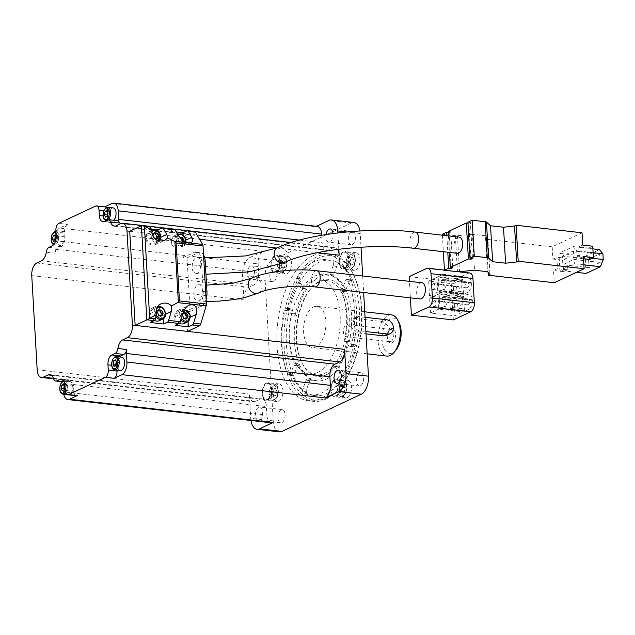 <?xml version="1.0" encoding="UTF-8"?>
<svg xmlns="http://www.w3.org/2000/svg" width="635" height="635" viewBox="0 0 635 635"><rect width="100%" height="100%" fill="white"/><g stroke="black" fill="none" stroke-linecap="round" stroke-linejoin="round"><path stroke-width="0.48" stroke-dasharray="3.17 2.38" d="M582.025 232.807L552.188 246.809L552.894 259.072L556.863 257.215L557.522 268.629L553.553 270.486L554.26 282.758M583.398 256.484L579.43 258.35L578.771 246.936L582.739 245.07M577.04 256.54L574.191 263.731L559.911 270.439L558.919 253.317L573.207 246.61L576.707 250.833L577.04 256.54L592.042 258.255M457.383 253.309A8.144 4.318 96.5 0 1 453.93 246.007A8.144 4.318 96.5 0 1 457.859 237.371A8.144 4.318 96.5 0 1 459.24 237.117M461.423 279.956L462.28 294.862L453.993 298.752L453.128 283.845L461.423 279.956L436.959 277.154L437.817 292.06L462.28 294.862M462.407 297.005L463.264 311.912L454.97 315.801L454.112 300.895L462.407 297.005L437.944 294.203L438.801 309.11L463.264 311.912M453.334 319.945L451.112 281.424L468.574 273.225A7.406 3.921 96.5 0 1 469.829 273.002M468.781 309.324L464.455 311.356L463.598 296.442L467.924 294.418A7.406 3.921 96.5 0 1 469.178 294.188A7.406 3.921 96.5 0 1 472.305 299.688L472.337 300.331A7.406 3.921 96.5 0 1 468.781 309.324L444.317 306.522L439.992 308.554L439.134 293.648L443.46 291.616A7.406 3.921 96.5 0 1 444.714 291.394A7.406 3.921 96.5 0 1 447.842 296.886L447.873 297.529A7.406 3.921 96.5 0 1 444.317 306.522M467.797 292.275L463.471 294.307L462.613 279.392L466.939 277.368A7.406 3.921 96.5 0 1 468.193 277.138A7.406 3.921 96.5 0 1 471.321 282.638L471.353 283.281A7.406 3.921 96.5 0 1 467.797 292.275L443.333 289.473L439.007 291.505L438.15 276.598L442.476 274.566A7.406 3.921 96.5 0 1 443.73 274.344A7.406 3.921 96.5 0 1 446.857 279.837L446.889 280.479A7.406 3.921 96.5 0 1 443.333 289.473M420.076 298.95A8.144 4.318 96.5 0 1 416.623 291.648A8.144 4.318 96.5 0 1 420.553 283.012A8.144 4.318 96.5 0 1 421.926 282.758M191.341 242.364L184.356 245.594C182.539 246.705 180.102 246.428 177.038 244.753A6.667 5.374 -115.1 0 1 174.792 239.649A6.667 5.374 -115.1 0 1 177.578 234.259A6.667 5.374 -115.1 0 1 184.888 237.284A6.667 5.374 -115.1 0 1 184.34 245.586L180.872 247.221A7.85 6.326 64.9 0 0 183.467 241.252L183.11 235.045M174.212 229.227A2.961 1.572 -83.5 0 0 173.712 229.314L169.743 231.18L170.236 239.736A7.85 6.326 64.9 0 0 173.561 246.38L177.038 244.753M206.105 299.315A11.851 6.279 96.5 0 1 201.271 306.348L190.159 311.563L187.063 257.921L183.317 257.492L182.15 237.228L194.056 231.648A2.961 1.572 96.5 0 1 194.556 231.553M190.159 311.563L186.412 311.134L187.579 331.391M359.942 230.949A14.811 7.85 96.5 0 1 360.235 233.513L361.021 247.213M362.68 275.987L363.633 292.497M338.82 249.222L337.883 232.926M183.317 257.492L194.429 252.278A11.851 6.279 96.5 0 1 196.437 251.912A11.851 6.279 96.5 0 1 201.438 260.707L203.216 291.528A11.851 6.279 96.5 0 1 197.525 305.919L186.412 311.134M169.743 231.18L176.268 231.926M129.73 231.235L199.541 239.22M151.305 229.068L144.78 228.322L148.749 226.465A2.961 1.572 -83.5 0 1 149.249 226.37M313.579 306.991A20.741 10.993 96.5 0 1 317.087 306.356A20.741 10.993 96.5 0 1 325.882 324.953A20.741 10.993 96.5 0 1 315.881 346.932A20.741 10.993 96.5 0 1 312.372 347.567A20.741 10.993 96.5 0 1 303.578 328.97A20.741 10.993 96.5 0 1 313.579 306.991M391.477 314.865A20.741 10.993 -83.5 0 0 378.198 334.224A20.741 10.993 -83.5 0 0 386.763 356.076M386.572 335.375L389.938 327.501L382.857 321.612L355.402 318.468L352.822 318.826L350.528 326.199L356.227 332.74L366.014 333.859M105.291 206.931A5.929 3.143 96.5 0 0 104.291 207.105L104.799 206.867M316.397 226.314L315.516 226.727A10.366 5.493 96.5 0 1 317.27 226.417M279.479 431.863A14.811 7.85 96.5 0 1 273.225 420.87L264.993 278.201A14.811 7.85 96.5 0 1 272.113 260.215L351.472 222.972A14.811 7.85 96.5 0 1 353.981 222.52M263.136 251.309L249.642 257.643A14.811 7.85 96.5 0 0 242.53 275.63L243.927 299.887A10.366 5.493 96.5 0 1 248.912 287.29L253.675 285.059A10.366 5.493 96.5 0 0 258.651 272.463L258.159 263.906A10.366 5.493 96.5 0 1 263.136 251.309L59.69 228.036L67.477 224.385L58.737 223.385M333.073 266.025L329.755 274.415A2.961 1.572 -83.5 0 1 328.811 275.709A53.332 28.258 -83.5 0 0 324.041 274.352A53.332 28.258 -83.5 0 0 301.919 288.33A2.961 1.572 -83.5 0 1 301.538 288.369A2.961 1.572 -83.5 0 1 300.871 287.972L296.791 283.051A2.961 1.572 -83.5 0 1 296.878 278.384A68.143 36.108 -83.5 0 1 325.723 259.628A68.143 36.108 -83.5 0 1 332.47 261.683A2.961 1.572 -83.5 0 1 333.073 266.025L336.82 266.454L333.502 274.844A2.961 1.572 96.5 0 1 332.557 276.138L328.811 275.709M335.082 366.697L339.161 371.61A2.961 1.572 -83.5 0 1 339.074 376.285A68.143 36.108 -83.5 0 1 321.762 392.954A68.143 36.108 -83.5 0 1 310.229 395.034A68.143 36.108 -83.5 0 1 303.482 392.986A2.961 1.572 -83.5 0 1 302.879 388.636L306.189 380.254A2.961 1.572 -83.5 0 1 307.142 378.96A53.332 28.258 -83.5 0 0 311.912 380.317A53.332 28.258 -83.5 0 0 320.937 378.69A53.332 28.258 -83.5 0 0 334.034 366.331A2.961 1.572 -83.5 0 1 334.415 366.292A2.961 1.572 -83.5 0 1 335.082 366.697L338.828 367.125L342.908 372.039A2.961 1.572 96.5 0 1 342.821 376.714L339.074 376.285M286.726 308.499L290.814 313.412A2.961 1.572 -83.5 0 1 291.378 314.984A53.332 28.258 -83.5 0 0 294.164 363.331A2.961 1.572 -83.5 0 1 293.807 365.339L290.489 373.729A2.961 1.572 -83.5 0 1 288.917 375.182A2.961 1.572 -83.5 0 1 287.941 374.277A68.143 36.108 -83.5 0 1 284.258 310.301A2.961 1.572 -83.5 0 1 286.06 308.094A2.961 1.572 -83.5 0 1 286.726 308.499L290.473 308.927L294.553 313.841A2.961 1.572 96.5 0 1 295.116 315.412L291.378 314.984M51.467 375.301L260.255 399.185L255.492 401.423A10.366 5.493 96.5 0 1 253.738 401.741A10.366 5.493 96.5 0 1 249.357 394.041L250.754 418.298A14.811 7.85 96.5 0 0 250.984 420.505M352.306 244.562A6.667 3.532 -83.5 0 0 355.521 237.498A6.667 3.532 -83.5 0 0 352.695 231.513A6.667 3.532 -83.5 0 0 348.432 237.736A6.667 3.532 -83.5 0 0 351.179 244.761A6.667 3.532 -83.5 0 0 352.306 244.562M281.884 422.656A6.667 3.532 -83.5 0 0 285.099 415.592A6.667 3.532 -83.5 0 0 282.273 409.615A6.667 3.532 -83.5 0 0 278.011 415.838A6.667 3.532 -83.5 0 0 280.757 422.862A6.667 3.532 -83.5 0 0 281.884 422.656M273.741 281.424A6.667 3.532 -83.5 0 0 276.955 274.36A6.667 3.532 -83.5 0 0 274.13 268.383A6.667 3.532 -83.5 0 0 269.867 274.606A6.667 3.532 -83.5 0 0 272.613 281.63A6.667 3.532 -83.5 0 0 273.741 281.424M360.45 385.786A6.667 3.532 -83.5 0 0 363.664 378.722A6.667 3.532 -83.5 0 0 360.839 372.745A6.667 3.532 -83.5 0 0 356.568 378.968A6.667 3.532 -83.5 0 0 359.323 385.993A6.667 3.532 -83.5 0 0 360.45 385.786M278.702 401.344A8.89 4.707 -83.5 0 0 282.988 391.922A8.89 4.707 -83.5 0 0 279.217 383.953A8.89 4.707 -83.5 0 0 273.526 392.247A8.89 4.707 -83.5 0 0 277.193 401.614A8.89 4.707 -83.5 0 0 278.702 401.344M347.226 397.716A8.89 4.707 -83.5 0 0 351.512 388.295A8.89 4.707 -83.5 0 0 347.742 380.325A8.89 4.707 -83.5 0 0 342.059 388.62A8.89 4.707 -83.5 0 0 345.726 397.986A8.89 4.707 -83.5 0 0 347.226 397.716M287.21 273.78A8.89 4.707 -83.5 0 0 291.497 264.366A8.89 4.707 -83.5 0 0 287.726 256.397A8.89 4.707 -83.5 0 0 282.043 264.692A8.89 4.707 -83.5 0 0 285.71 274.058A8.89 4.707 -83.5 0 0 287.21 273.78M355.743 270.153A8.89 4.707 -83.5 0 0 360.029 260.731A8.89 4.707 -83.5 0 0 356.259 252.762A8.89 4.707 -83.5 0 0 350.568 261.056A8.89 4.707 -83.5 0 0 354.243 270.423A8.89 4.707 -83.5 0 0 355.743 270.153M312.618 255.857A74.065 39.251 96.5 0 1 325.144 253.603A74.065 39.251 96.5 0 1 356.56 320.016A74.065 39.251 96.5 0 1 320.842 398.518A74.065 39.251 96.5 0 1 308.308 400.78A74.065 39.251 96.5 0 1 276.892 334.359A74.065 39.251 96.5 0 1 312.618 255.857M63.754 394.256A10.366 5.493 96.5 0 1 63.436 391.851L266.875 415.131L266.382 406.567A10.366 5.493 96.5 0 0 262.009 398.875A10.366 5.493 96.5 0 0 260.255 399.185M271.256 422.823A10.366 5.493 96.5 0 1 266.875 415.131M76.343 395.764A5.929 3.143 96.5 0 1 73.843 391.366L73.541 386.12A8.144 4.318 96.5 0 0 70.104 380.071A8.144 4.318 96.5 0 0 68.723 380.325L65.445 381.857A5.929 3.143 96.5 0 1 64.445 382.04A5.929 3.143 96.5 0 1 62.309 379.698A10.366 5.493 96.5 0 1 62.936 383.294L63.436 391.851M259.421 420.084A6.667 3.532 -83.5 0 0 262.636 413.02A6.667 3.532 -83.5 0 0 259.81 407.043A6.667 3.532 -83.5 0 0 255.54 413.266A6.667 3.532 -83.5 0 0 258.294 420.291A6.667 3.532 -83.5 0 0 259.421 420.084M59.69 228.036A10.366 5.493 96.5 0 0 54.713 240.633L55.205 249.19A10.366 5.493 96.5 0 1 55.007 253.174A5.929 3.143 96.5 0 1 57.745 248.253L49.006 247.261M251.277 278.86A6.667 3.532 -83.5 0 0 254.492 271.796A6.667 3.532 -83.5 0 0 251.666 265.819A6.667 3.532 -83.5 0 0 247.396 272.034A6.667 3.532 -83.5 0 0 250.15 279.059A6.667 3.532 -83.5 0 0 251.277 278.86M321.715 235.275L322.143 242.673A10.366 5.493 96.5 0 0 326.517 250.365A10.366 5.493 96.5 0 0 328.271 250.047L333.034 247.817A10.366 5.493 96.5 0 1 334.788 247.499A10.366 5.493 96.5 0 1 337.495 249.388M326.049 234.561A6.667 3.532 -83.5 0 0 328.716 242.189A6.667 3.532 -83.5 0 0 329.843 241.991A6.667 3.532 -83.5 0 0 333.018 233.545M325.93 379.262A53.332 28.258 -83.5 0 0 351.647 322.739A53.332 28.258 -83.5 0 0 329.033 274.923A53.332 28.258 -83.5 0 0 294.894 324.691A53.332 28.258 -83.5 0 0 316.905 380.889A53.332 28.258 -83.5 0 0 325.93 379.262M325.684 374.983A48.887 25.908 -83.5 0 0 348.25 307.403A48.887 25.908 -83.5 0 0 311.221 288.147A48.887 25.908 -83.5 0 0 302.546 363.982A48.887 25.908 -83.5 0 0 325.684 374.983M342.821 376.714A68.143 36.108 96.5 0 0 355.441 344.789A2.961 1.572 96.5 0 1 353.639 346.996A2.961 1.572 96.5 0 1 352.965 346.591L348.885 341.678A2.961 1.572 96.5 0 1 348.321 340.106L344.575 339.677A53.332 28.258 -83.5 0 0 341.789 291.33L345.535 291.759A2.961 1.572 96.5 0 1 345.892 289.75L349.21 281.361A2.961 1.572 96.5 0 1 350.782 279.908A2.961 1.572 96.5 0 1 351.75 280.813L348.004 280.384A2.961 1.572 -83.5 0 0 347.035 279.479A2.961 1.572 -83.5 0 0 345.464 280.932L342.146 289.322A2.961 1.572 -83.5 0 0 341.789 291.33M348.321 340.106A53.332 28.258 96.5 0 1 337.78 366.76L334.034 366.331M310.888 379.389A53.332 28.258 96.5 0 1 297.902 363.76A2.961 1.572 96.5 0 1 297.553 365.768L294.235 374.158A2.961 1.572 96.5 0 1 292.656 375.61A2.961 1.572 96.5 0 1 291.687 374.706A68.143 36.108 96.5 0 0 307.229 393.414A2.961 1.572 96.5 0 1 306.618 389.065L309.936 380.683A2.961 1.572 96.5 0 1 310.888 379.389L307.142 378.96M297.902 363.76L294.164 363.331M295.116 315.412A53.332 28.258 96.5 0 1 305.657 288.758L301.919 288.33M332.557 276.138A53.332 28.258 96.5 0 1 345.535 291.759M352.965 346.591L349.226 346.17A2.961 1.572 -83.5 0 0 349.893 346.567A2.961 1.572 -83.5 0 0 351.695 344.36A68.143 36.108 -83.5 0 0 348.004 280.384M349.226 346.17L345.138 341.249A2.961 1.572 -83.5 0 1 344.575 339.677M326.755 393.525A68.143 36.108 -83.5 0 0 359.616 321.31A68.143 36.108 -83.5 0 0 330.716 260.199A68.143 36.108 -83.5 0 0 287.091 323.802A68.143 36.108 -83.5 0 0 315.222 395.605A68.143 36.108 -83.5 0 0 326.755 393.525M290.473 308.927A2.961 1.572 96.5 0 0 289.806 308.523A2.961 1.572 96.5 0 0 287.996 310.729A68.143 36.108 96.5 0 1 300.617 278.813L296.878 278.384M336.82 266.454A2.961 1.572 96.5 0 0 336.209 262.112A68.143 36.108 96.5 0 1 351.75 280.813M327.001 397.812A72.588 38.465 -83.5 0 0 340.408 386.937A72.588 38.465 -83.5 0 0 353.29 274.328A72.588 38.465 -83.5 0 0 286.837 310.721A72.588 38.465 -83.5 0 0 327.001 397.812M325.834 399.09A74.065 39.251 -83.5 0 0 339.511 388.001A74.065 39.251 -83.5 0 0 352.663 273.098A74.065 39.251 -83.5 0 0 330.137 254.175A74.065 39.251 -83.5 0 0 282.726 323.302A74.065 39.251 -83.5 0 0 313.301 401.344A74.065 39.251 -83.5 0 0 325.834 399.09M324.35 373.412A47.403 25.122 -83.5 0 0 347.21 323.175A47.403 25.122 -83.5 0 0 327.104 280.662A47.403 25.122 -83.5 0 0 310.332 289.203A47.403 25.122 -83.5 0 0 301.919 362.744A47.403 25.122 -83.5 0 0 316.333 374.856A47.403 25.122 -83.5 0 0 324.35 373.412M317.365 372.61A47.403 25.122 -83.5 0 0 340.225 322.374A47.403 25.122 -83.5 0 0 320.119 279.868A47.403 25.122 -83.5 0 0 289.774 324.104A47.403 25.122 -83.5 0 0 309.34 374.055A47.403 25.122 -83.5 0 0 317.365 372.61M344.511 268.867A8.89 4.707 -83.5 0 0 348.798 259.445A8.89 4.707 -83.5 0 0 345.027 251.476A8.89 4.707 -83.5 0 0 339.336 259.771A8.89 4.707 -83.5 0 0 343.003 269.137A8.89 4.707 -83.5 0 0 344.511 268.867M344.472 268.153A8.144 4.318 -83.5 0 0 348.401 259.517A8.144 4.318 -83.5 0 0 344.94 252.214A8.144 4.318 -83.5 0 0 339.725 259.818A8.144 4.318 -83.5 0 0 343.09 268.399A8.144 4.318 -83.5 0 0 344.472 268.153M352.441 257.056L353.798 260.088L352.854 264.192L350.568 265.271L349.21 262.239L350.155 258.135L352.441 257.056L349.202 256.691L350.552 259.715L353.798 260.088M275.979 272.502A8.89 4.707 -83.5 0 0 280.265 263.08A8.89 4.707 -83.5 0 0 276.495 255.111A8.89 4.707 -83.5 0 0 270.812 263.406A8.89 4.707 -83.5 0 0 274.479 272.772A8.89 4.707 -83.5 0 0 275.979 272.502M275.939 271.788A8.144 4.318 -83.5 0 0 279.868 263.152A8.144 4.318 -83.5 0 0 276.416 255.841A8.144 4.318 -83.5 0 0 271.201 263.446A8.144 4.318 -83.5 0 0 274.558 272.034A8.144 4.318 -83.5 0 0 275.939 271.788M283.916 260.691L285.266 263.723L284.329 267.827L282.035 268.899L280.686 265.867L281.623 261.763L283.916 260.691L280.67 260.318L282.019 263.35L285.266 263.723M335.994 396.43A8.89 4.707 -83.5 0 0 340.281 387.009A8.89 4.707 -83.5 0 0 336.51 379.039A8.89 4.707 -83.5 0 0 330.819 387.334A8.89 4.707 -83.5 0 0 334.494 396.7A8.89 4.707 -83.5 0 0 335.994 396.43M335.955 395.716A8.144 4.318 -83.5 0 0 339.884 387.08A8.144 4.318 -83.5 0 0 336.431 379.778A8.144 4.318 -83.5 0 0 331.216 387.382A8.144 4.318 -83.5 0 0 334.574 395.962A8.144 4.318 -83.5 0 0 335.955 395.716M343.932 384.619L345.281 387.652L344.345 391.755L342.051 392.827L340.701 389.803L341.638 385.699L343.932 384.619L340.685 384.246L342.035 387.279L345.281 387.652M267.47 400.058A8.89 4.707 -83.5 0 0 271.756 390.644A8.89 4.707 -83.5 0 0 267.986 382.667A8.89 4.707 -83.5 0 0 262.295 390.962A8.89 4.707 -83.5 0 0 265.962 400.328A8.89 4.707 -83.5 0 0 267.47 400.058M267.422 399.344A8.144 4.318 -83.5 0 0 271.351 390.715A8.144 4.318 -83.5 0 0 267.899 383.405A8.144 4.318 -83.5 0 0 262.684 391.009A8.144 4.318 -83.5 0 0 266.049 399.598A8.144 4.318 -83.5 0 0 267.422 399.344M275.399 388.255L276.749 391.279L275.812 395.383L273.518 396.462L272.169 393.43L273.113 389.326L275.399 388.255L272.153 387.882L273.51 390.914L276.749 391.279M350.552 259.715L349.607 263.819L347.321 264.898L350.568 265.271M349.607 263.819L352.854 264.192M347.321 264.898L345.972 261.866L349.21 262.239M345.972 261.866L346.908 257.762L350.155 258.135M346.908 257.762L349.202 256.691M273.51 390.914L272.566 395.018L270.28 396.089L273.518 396.462M272.566 395.018L275.812 395.383M270.28 396.089L268.923 393.065L272.169 393.43M268.923 393.065L269.867 388.953L273.113 389.326M269.867 388.953L272.153 387.882M342.035 387.279L341.098 391.382L338.804 392.462L342.051 392.827M341.098 391.382L344.345 391.755M338.804 392.462L337.455 389.43L340.701 389.803M337.455 389.43L338.391 385.326L341.638 385.699M338.391 385.326L340.685 384.246M282.019 263.35L281.083 267.454L278.789 268.526L282.035 268.899M281.083 267.454L284.329 267.827M278.789 268.526L277.439 265.501L280.686 265.867M277.439 265.501L278.376 261.398L281.623 261.763M278.376 261.398L280.67 260.318M337.78 366.76A2.961 1.572 96.5 0 1 338.153 366.72A2.961 1.572 96.5 0 1 338.828 367.125M305.657 288.758A2.961 1.572 96.5 0 1 305.284 288.798A2.961 1.572 96.5 0 1 304.617 288.401L300.53 283.48A2.961 1.572 96.5 0 1 300.617 278.813M106.402 207.478A5.929 3.143 96.5 0 1 107.799 211.32L108.101 216.567A8.144 4.318 96.5 0 0 111.538 222.615A8.144 4.318 96.5 0 0 112.919 222.369L116.189 220.829A5.929 3.143 96.5 0 1 117.197 220.647M113.776 220.258A6.667 3.532 96.5 0 1 111.704 221.139A6.667 3.532 96.5 0 1 108.879 215.162A6.667 3.532 96.5 0 1 112.093 208.097A6.667 3.532 96.5 0 1 113.22 207.899M116.951 370.054L116.705 365.863A8.144 4.318 96.5 0 1 119.364 356.91M120.317 370.435A6.667 3.532 96.5 0 1 117.483 364.458A6.667 3.532 96.5 0 1 120.698 357.394A6.667 3.532 96.5 0 1 121.833 357.195M68.802 381.746A6.667 3.532 96.5 0 1 69.929 381.548A6.667 3.532 96.5 0 1 72.684 388.572A6.667 3.532 96.5 0 1 68.413 394.795A6.667 3.532 96.5 0 1 65.588 388.818A6.667 3.532 96.5 0 1 68.802 381.746M60.198 232.45A6.667 3.532 96.5 0 1 61.325 232.251A6.667 3.532 96.5 0 1 64.079 239.276A6.667 3.532 96.5 0 1 59.809 245.499A6.667 3.532 96.5 0 1 56.983 239.522A6.667 3.532 96.5 0 1 60.198 232.45M67.477 224.385A5.929 3.143 96.5 0 0 64.627 231.584L64.929 236.823A8.144 4.318 96.5 0 1 61.016 246.721L57.745 248.253M116.364 361.569L118.332 360.132L119.412 362.553L118.658 365.839L115.911 365.522M118.658 365.839L116.824 366.697L114.078 366.387M116.824 366.697L116.046 364.95M116.499 360.99L116.086 360.942M118.332 360.132L115.586 359.815M119.412 362.553L116.665 362.244M64.468 385.921L66.429 384.485L67.516 386.913L66.762 390.192L64.016 389.882M66.762 390.192L64.929 391.057L62.182 390.739M64.929 391.057L64.151 389.303M64.595 385.35L64.191 385.302M66.429 384.485L63.683 384.175M67.516 386.913L64.77 386.596M55.856 236.625L57.825 235.188L58.904 237.617L58.15 240.895L55.404 240.586M58.15 240.895L56.317 241.76L53.57 241.443M56.317 241.76L55.539 240.006M55.991 236.053L55.578 236.006M57.825 235.188L55.078 234.879M58.904 237.617L56.158 237.299M107.752 212.273L109.72 210.836L110.8 213.257L110.045 216.543L107.307 216.225M110.045 216.543L108.22 217.4L105.473 217.091M108.22 217.4L107.434 215.654M107.886 211.693L107.474 211.645M109.72 210.836L106.974 210.518M110.8 213.257L108.053 212.947M399.042 322.636A17.78 9.422 -83.5 0 0 382.77 331.549A17.78 9.422 -83.5 0 0 392.605 352.877A17.78 9.422 -83.5 0 0 395.883 350.21M392.025 342.892A7.406 3.921 -83.5 0 0 395.446 332.653A7.406 3.921 -83.5 0 0 389.834 329.732A7.406 3.921 -83.5 0 0 388.517 341.225A7.406 3.921 -83.5 0 0 392.025 342.892M365.061 317.294L359.307 316.635A7.406 5.969 64.9 0 0 356.576 317.063A7.406 5.969 64.9 0 0 353.735 324.707A7.406 5.969 64.9 0 0 360.132 330.906L365.887 331.557M390.874 341.527A6.128 3.246 -83.5 0 0 393.827 335.042A6.128 3.246 -83.5 0 0 391.231 329.549A6.128 3.246 -83.5 0 0 389.065 330.652A6.128 3.246 -83.5 0 0 387.977 340.154A6.128 3.246 -83.5 0 0 389.834 341.717A6.128 3.246 -83.5 0 0 390.874 341.527M347.02 336.51A6.128 3.246 -83.5 0 0 349.972 330.025A6.128 3.246 -83.5 0 0 347.377 324.533A6.128 3.246 -83.5 0 0 343.456 330.248A6.128 3.246 -83.5 0 0 345.988 336.701A6.128 3.246 -83.5 0 0 347.02 336.51M187.063 257.921L198.176 252.706A11.851 6.279 96.5 0 1 200.184 252.341A11.851 6.279 96.5 0 1 203.549 254.945M194.969 299.276C191.953 294.934 195.024 283.996 199.025 284.75C204.668 284.67 202.827 301.927 197.31 300.95L194.969 299.276M193.381 271.923C190.341 267.597 193.413 256.588 197.421 257.381C203.049 257.373 201.176 274.59 195.675 273.574L193.381 271.923M188.103 321.667L187.912 318.294A7.85 6.326 64.9 0 0 177.959 310.428A7.85 6.326 64.9 0 0 174.681 316.778L175.173 325.334M179.499 323.231A6.667 5.374 -115.1 0 1 175.681 316.889A6.667 5.374 -115.1 0 1 178.459 311.499A6.667 5.374 -115.1 0 1 186.158 315.254A6.667 5.374 -115.1 0 1 184.126 323.572M163.139 318.81L162.949 315.436A7.85 6.326 64.9 0 0 152.995 307.57A7.85 6.326 64.9 0 0 149.717 313.92L150.209 322.485M154.535 320.373A6.667 5.374 -115.1 0 1 150.717 314.039A6.667 5.374 -115.1 0 1 153.503 308.642A6.667 5.374 -115.1 0 1 161.195 312.396A6.667 5.374 -115.1 0 1 159.163 320.715M180.872 247.221A6.667 5.374 64.9 0 0 181.412 238.919A6.667 5.374 64.9 0 0 174.101 235.887A6.667 5.374 64.9 0 0 173.561 246.38M144.78 228.322L145.272 236.887A7.85 6.326 64.9 0 0 155.226 244.745A7.85 6.326 64.9 0 0 158.504 238.395L158.067 230.767M146.272 236.998A6.667 5.374 -115.1 0 1 149.058 231.608A6.667 5.374 -115.1 0 1 156.758 235.355A6.667 5.374 -115.1 0 1 154.726 243.673A6.667 5.374 -115.1 0 1 146.272 236.998M180.427 238.188L177.554 237.863L179.3 237.045L178.022 239.728L179.626 242.753L182.507 243.078L183.626 240.721M177.554 237.863L176.276 240.554L177.879 243.57L180.761 243.896L182.507 243.078M177.879 243.57L179.626 242.753M180.761 243.896L182.039 241.213L183.388 240.578M182.039 241.213L180.443 238.204M176.276 240.554L178.022 239.728M153.797 233.728L152.503 233.577L151.233 236.268L152.837 239.284L155.718 239.617L157.464 238.8M152.837 239.284L154.583 238.466M155.718 239.617L156.178 238.649M152.503 233.577L154.249 232.759M151.233 236.268L152.979 235.45M158.234 310.769L156.948 310.618L155.67 313.309L157.274 316.325L160.163 316.651L161.909 315.833M157.274 316.325L159.02 315.508M160.163 316.651L160.615 315.69M156.948 310.618L158.694 309.801M155.67 313.309L157.416 312.483M183.197 313.619L181.912 313.476L180.634 316.159L182.237 319.183L185.118 319.508L186.865 318.691M182.237 319.183L183.983 318.357M185.118 319.508L185.579 318.54M181.912 313.476L183.658 312.658M180.634 316.159L182.38 315.341M410.4 297.847L409.448 281.337M451.112 281.424L409.178 276.622M438.801 309.11L430.506 313.007L454.97 315.801M430.506 313.007L429.649 298.093L454.112 300.895M434.062 300.752A2.961 1.572 96.5 0 1 434.562 300.657A2.961 1.572 96.5 0 1 435.785 303.784A2.961 1.572 96.5 0 1 433.888 306.546A2.961 1.572 96.5 0 1 432.633 303.887A2.961 1.572 96.5 0 1 434.062 300.752M458.526 303.546A2.961 1.572 96.5 0 1 459.026 303.459A2.961 1.572 96.5 0 1 460.248 306.578A2.961 1.572 96.5 0 1 458.351 309.348A2.961 1.572 96.5 0 1 457.097 306.689A2.961 1.572 96.5 0 1 458.526 303.546M429.649 298.093L437.944 294.203M437.817 292.06L429.53 295.958L453.993 298.752M429.53 295.958L428.665 281.051L453.128 283.845M433.078 283.702A2.961 1.572 96.5 0 1 433.578 283.607A2.961 1.572 96.5 0 1 434.8 286.734A2.961 1.572 96.5 0 1 432.903 289.497A2.961 1.572 96.5 0 1 431.649 286.837A2.961 1.572 96.5 0 1 433.078 283.702M457.541 286.496A2.961 1.572 96.5 0 1 458.041 286.409A2.961 1.572 96.5 0 1 459.264 289.528A2.961 1.572 96.5 0 1 457.367 292.298A2.961 1.572 96.5 0 1 456.113 289.639A2.961 1.572 96.5 0 1 457.541 286.496M428.665 281.051L436.959 277.154M464.455 311.356L439.992 308.554M463.598 296.442L439.134 293.648M468.011 299.101A2.961 1.572 96.5 0 1 468.511 299.014A2.961 1.572 96.5 0 1 469.733 302.133A2.961 1.572 96.5 0 1 467.836 304.895A2.961 1.572 96.5 0 1 466.582 302.244A2.961 1.572 96.5 0 1 468.011 299.101M443.547 296.299A2.961 1.572 96.5 0 1 444.048 296.212A2.961 1.572 96.5 0 1 445.27 299.331A2.961 1.572 96.5 0 1 443.373 302.101A2.961 1.572 96.5 0 1 442.119 299.442A2.961 1.572 96.5 0 1 443.547 296.299M463.471 294.307L439.007 291.505M462.613 279.392L438.15 276.598M467.027 282.051A2.961 1.572 96.5 0 1 467.527 281.964A2.961 1.572 96.5 0 1 468.749 285.083A2.961 1.572 96.5 0 1 466.852 287.845A2.961 1.572 96.5 0 1 465.598 285.194A2.961 1.572 96.5 0 1 467.027 282.051M442.563 279.257A2.961 1.572 96.5 0 1 443.063 279.162A2.961 1.572 96.5 0 1 444.286 282.289A2.961 1.572 96.5 0 1 442.389 285.051A2.961 1.572 96.5 0 1 441.134 282.392A2.961 1.572 96.5 0 1 442.563 279.257M552.188 246.809L486.291 239.268L488.204 272.494M562.88 260.215L566.849 258.358L567.507 269.772L563.539 271.629L562.88 260.215L552.894 259.072M563.539 271.629L553.553 270.486M486.291 239.268L487.878 238.522L489.95 274.471M487.878 238.522L485.418 235.744L487.497 271.693M485.418 235.744L472.44 234.251L474.512 270.208M472.44 234.251L457.454 235.728A2.961 0.778 -3.3 0 1 455.374 235.728L442.357 234.244M442.412 235.196L443.365 251.706M446.842 235.704L447.794 252.214M448.278 232.418L449.135 232.513L451.152 267.533M449.135 232.513L450.723 231.767L452.795 267.724M448.485 235.887L449.437 252.397M450.723 231.767L448.231 231.489M467.963 223.179L468.82 223.282L470.837 258.302M468.82 223.282L470.408 222.536L472.48 258.485M470.408 222.536L467.908 222.25M583.525 258.818L579.43 258.35M589.415 259.493L588.756 248.079L578.771 246.936M588.756 248.079L592.725 246.213M567.507 269.772L557.522 268.629M566.849 258.358L556.863 257.215M583.875 264.843L574.191 263.731M576.477 272.336L559.911 270.439M586.121 273.439L585.129 256.318L558.919 253.317M592.876 248.864L573.207 246.61M585.129 256.318L599.416 249.611M593.098 252.706L576.707 250.833M573.453 250.896L573.945 259.453L562.84 264.668L562.34 256.111L573.453 250.896L599.662 253.889L600.154 262.453L573.945 259.453M600.154 262.453L589.05 267.668L588.55 259.104L562.34 256.111M588.55 259.104L599.662 253.889M589.05 267.668L562.84 264.668M413.329 248.269A8.144 4.318 96.5 0 1 409.869 240.967A8.144 4.318 96.5 0 1 413.798 232.331A8.144 4.318 96.5 0 1 415.179 232.077M314.865 286.917A8.144 4.318 96.5 0 1 311.404 279.606A8.144 4.318 96.5 0 1 315.333 270.97A8.144 4.318 96.5 0 1 316.714 270.724M183.467 241.252L186.079 240.022M170.236 239.736L178.57 235.831M161.981 227.973L173.712 229.314M186.944 230.83L194.056 231.648M360.235 233.513L346.75 231.965M276.931 248.071L317.206 252.682M141.661 225.647L148.749 226.465M56.031 232.974A5.739 3.04 96.5 0 1 57.285 238.982A5.739 3.04 96.5 0 1 54.293 243.816M64.183 381.937A5.739 3.04 96.5 0 1 65.143 390.795M104.291 207.105L95.552 206.105M112.07 203.454L315.516 226.727M351.472 222.972L329.009 220.401M272.113 260.215L249.642 257.643M31.75 275.614L243.927 299.887M264.993 278.201L242.53 275.63M273.225 420.87L250.754 418.298M37.179 369.768L249.357 394.041M62.936 383.294L266.382 406.567M62.309 379.698L53.57 378.698M53.435 378.309L255.492 401.423M36.727 263.017L248.912 287.29M41.489 260.787L253.675 285.059M55.205 249.19L258.651 272.463M55.007 253.174L46.276 252.174M54.713 240.633L258.159 263.906M299.49 240.078L322.143 242.673M116.094 225.774L328.271 250.047M120.856 223.544L333.034 247.817M307.229 393.414L303.482 392.986M291.687 374.706L287.941 374.277M287.996 310.729L284.258 310.301M336.209 262.112L332.47 261.683M355.441 344.789L351.695 344.36M351.02 268.907A8.144 4.318 -83.5 0 0 354.949 260.271A8.144 4.318 -83.5 0 0 351.496 252.96A8.144 4.318 -83.5 0 0 346.281 260.564A8.144 4.318 -83.5 0 0 349.639 269.153A8.144 4.318 -83.5 0 0 351.02 268.907M351.893 267.938A7.033 3.731 -83.5 0 0 354.576 256.246A7.033 3.731 -83.5 0 0 348.043 259.31A7.033 3.731 -83.5 0 0 351.893 267.938M282.496 272.534A8.144 4.318 -83.5 0 0 286.425 263.898A8.144 4.318 -83.5 0 0 282.964 256.596A8.144 4.318 -83.5 0 0 277.749 264.2A8.144 4.318 -83.5 0 0 281.115 272.78A8.144 4.318 -83.5 0 0 282.496 272.534M283.369 271.574A7.033 3.731 -83.5 0 0 286.044 259.874A7.033 3.731 -83.5 0 0 279.519 262.938A7.033 3.731 -83.5 0 0 283.369 271.574M342.503 396.462A8.144 4.318 -83.5 0 0 346.44 387.826A8.144 4.318 -83.5 0 0 342.979 380.524A8.144 4.318 -83.5 0 0 337.764 388.128A8.144 4.318 -83.5 0 0 341.13 396.716A8.144 4.318 -83.5 0 0 342.503 396.462M343.384 395.502A7.033 3.731 -83.5 0 0 346.059 383.802A7.033 3.731 -83.5 0 0 339.534 386.866A7.033 3.731 -83.5 0 0 343.384 395.502M273.979 400.098A8.144 4.318 -83.5 0 0 277.908 391.462A8.144 4.318 -83.5 0 0 274.455 384.159A8.144 4.318 -83.5 0 0 269.232 391.763A8.144 4.318 -83.5 0 0 272.598 400.344A8.144 4.318 -83.5 0 0 273.979 400.098M274.852 399.137A7.033 3.731 -83.5 0 0 277.535 387.437A7.033 3.731 -83.5 0 0 271.002 390.501A7.033 3.731 -83.5 0 0 274.852 399.137M349.21 281.361L345.464 280.932M345.892 289.75L342.146 289.322M333.502 274.844L329.755 274.415M342.908 372.039L339.161 371.61M348.885 341.678L345.138 341.249M294.235 374.158L290.489 373.729M306.618 389.065L302.879 388.636M309.936 380.683L306.189 380.254M297.553 365.768L293.807 365.339M304.617 288.401L300.871 287.972M294.553 313.841L290.814 313.412M300.53 283.48L296.791 283.051M116.189 220.829L107.458 219.829M112.919 222.369L104.18 221.369M108.101 216.567L103.053 215.987M107.799 211.32L103.672 210.852M116.705 365.863L111.665 365.284M73.843 391.366L65.103 390.366M73.541 386.12L64.802 385.12M68.723 380.325L62.651 379.627M65.445 381.857L62.436 381.516M64.627 231.584L55.896 230.584M64.929 236.823L56.197 235.823M61.016 246.721L52.284 245.721M114.856 369.816A6.667 3.532 96.5 0 1 112.022 363.839A6.667 3.532 96.5 0 1 115.245 356.775M108.307 219.639A6.667 3.532 96.5 0 1 106.243 220.52A6.667 3.532 96.5 0 1 103.418 214.543A6.667 3.532 96.5 0 1 106.632 207.478M55.951 231.64A6.667 3.532 96.5 0 1 58.603 238.736A6.667 3.532 96.5 0 1 54.348 244.872A6.667 3.532 96.5 0 1 51.522 238.895A6.667 3.532 96.5 0 1 54.737 231.831M63.746 380.976A6.667 3.532 96.5 0 1 64.468 380.921A6.667 3.532 96.5 0 1 67.254 385.493A6.667 3.532 96.5 0 1 65.548 392.668M62.96 394.168A6.667 3.532 96.5 0 1 60.127 388.191A6.667 3.532 96.5 0 1 63.341 381.127M360.132 330.906L356.227 332.74M386.771 319.778L382.857 321.612M359.307 316.635L355.402 318.468M198.176 252.706L194.429 252.278M203.898 260.993L201.438 260.707M205.677 291.806L203.216 291.528M201.271 306.348L197.525 305.919M187.912 318.294L190.532 317.063M174.681 316.778L183.015 312.865M162.949 315.436L165.576 314.206M149.717 313.92L156.512 310.729M158.504 238.395L161.131 237.165M145.272 236.887L152.075 233.696M185.69 241.8A5.739 4.628 -115.1 0 1 180.689 245.499A5.739 4.628 -115.1 0 1 176.07 239.506A5.739 4.628 -115.1 0 1 178.11 235.053M181.396 318.246A5.739 4.628 -115.1 0 1 180.427 315.119A5.739 4.628 -115.1 0 1 184.166 310.126M180.919 319.826A6.667 5.374 -115.1 0 1 179.149 315.262A6.667 5.374 -115.1 0 1 181.935 309.872A6.667 5.374 -115.1 0 1 189.627 313.626A6.667 5.374 -115.1 0 1 187.595 321.937M156.432 315.389A5.739 4.628 -115.1 0 1 155.464 312.261A5.739 4.628 -115.1 0 1 156.805 308.356M155.956 316.968A6.667 5.374 -115.1 0 1 154.186 312.404A6.667 5.374 -115.1 0 1 156.972 307.015A6.667 5.374 -115.1 0 1 164.671 310.769A6.667 5.374 -115.1 0 1 162.639 319.087M158.552 240.84A5.739 4.628 -115.1 0 1 153.718 240.292A5.739 4.628 -115.1 0 1 151.019 235.228A5.739 4.628 -115.1 0 1 151.963 231.783M152.527 229.973A6.667 5.374 -115.1 0 1 160.226 233.728A6.667 5.374 -115.1 0 1 158.194 242.046A6.667 5.374 -115.1 0 1 149.749 235.371A6.667 5.374 -115.1 0 1 151.876 230.354M284.488 262.533A8.144 6.564 64.9 0 0 286.726 260.596A8.144 6.564 64.9 0 0 286.996 252.42A8.144 6.564 64.9 0 0 280.575 247.309A8.144 6.564 64.9 0 0 277.566 247.785M258.508 293.029A8.144 6.564 64.9 0 0 260.755 291.06A8.144 6.564 64.9 0 0 261.009 282.892A8.144 6.564 64.9 0 0 254.595 277.805A8.144 6.564 64.9 0 0 251.587 278.273M468.574 273.225L426.641 268.43M472.337 300.331L447.873 297.529M467.924 294.418L443.46 291.616M472.305 299.688L447.842 296.886M471.353 283.281L446.889 280.479M466.939 277.368L442.476 274.566M471.321 282.638L446.857 279.837M457.454 235.728L459.526 271.685M455.374 235.728L457.446 271.685M364.744 311.809L317.087 306.356M367.173 353.83L312.372 347.567M49.824 374.602L262.009 398.875M53.618 378.849L253.738 401.741M114.34 226.092L326.517 250.365M291.211 242.514L334.788 247.499M329.033 274.923L324.041 274.352M316.905 380.889L311.912 380.317M330.716 260.199L325.723 259.628M315.222 395.605L310.229 395.034M353.29 274.328L352.663 273.098M340.408 386.937L339.511 388.001M330.137 254.175L325.144 253.603M313.301 401.344L308.308 400.78M301.919 362.744L302.546 363.982M310.332 289.203L311.221 288.147M327.104 280.662L320.119 279.868M316.333 374.856L309.34 374.055M356.259 252.762L345.027 251.476M354.243 270.423L343.003 269.137M343.09 268.399L349.639 269.153L351.433 268.835C354.782 266.47 355.997 262.493 355.084 256.905C354.83 254.992 353.631 253.683 351.496 252.96L344.94 252.214M287.726 256.397L276.495 255.111M285.71 274.058L274.479 272.772M274.558 272.034L281.115 272.78L282.9 272.471C286.25 270.105 287.464 266.128 286.552 260.541C286.298 258.628 285.099 257.31 282.964 256.596L276.416 255.841M347.742 380.325L336.51 379.039M345.726 397.986L334.494 396.7M334.574 395.962L341.13 396.716L342.916 396.399C346.265 394.033 347.48 390.057 346.567 384.469C346.313 382.556 345.115 381.238 342.979 380.524L336.431 379.778M279.217 383.953L267.986 382.667M277.193 401.614L265.962 400.328M266.049 399.598L272.598 400.344L274.391 400.034C277.733 397.661 278.955 393.684 278.043 388.104C277.781 386.191 276.59 384.873 274.455 384.159L267.899 383.405M360.839 372.745L338.376 370.173M359.323 385.993L336.86 383.421M352.695 231.513L330.232 228.949M351.179 244.761L328.716 242.189M274.13 268.383L251.666 265.819M272.613 281.63L250.15 279.059M282.273 409.615L259.81 407.043M280.757 422.862L258.294 420.291M350.782 279.908L347.035 279.479M353.639 346.996L349.893 346.567M338.153 366.72L334.415 366.292M292.656 375.61L288.917 375.182M305.284 288.798L301.538 288.369M289.806 308.523L286.06 308.094M111.538 222.615L102.799 221.615M70.104 380.071L61.365 379.079M64.445 382.04L62.119 381.778M106.053 220.488L111.704 221.139M53.626 244.681L59.809 245.499M55.951 231.632L61.325 232.251M69.929 381.548L63 381.183M67.159 394.652L68.413 394.795M356.576 317.063L352.822 318.826M387.977 340.154L388.517 341.225M389.065 330.652L389.834 329.732M391.231 329.549L347.377 324.533M389.834 341.717L345.988 336.701M200.184 252.341L196.437 251.912M177.959 310.428L189.119 305.189M152.995 307.57L160.845 303.887M155.226 244.745L164.759 240.276M184.356 245.594L186.134 241.983M177.625 234.236L174.101 235.887M178.459 311.499L181.935 309.872L184.563 309.459M153.503 308.642L157.52 306.8M159.591 241.038L154.726 243.673M151.876 230.283L149.058 231.608M197.429 257.381L204.692 257.866M195.675 273.582L205.938 274.225M199.025 284.75L206.565 285.099M197.302 300.958L206.232 301.387M458.716 271.732L444.421 270.097M433.888 306.546L458.351 309.348M434.562 300.657L459.026 303.459M432.903 289.497L457.367 292.298M433.578 283.607L458.041 286.409M469.178 294.188L444.714 291.394M468.511 299.014L444.048 296.212M467.836 304.895L443.373 302.101M468.193 277.138L443.73 274.344M467.527 281.964L443.063 279.162M466.852 287.845L442.389 285.051"/><path stroke-width="0.95" d="M469.979 258.199L467.908 222.25L472.194 220.242L485.211 221.726A2.961 0.778 -3.3 0 1 486.473 222.107L490.537 225.766L503.515 227.251L514.54 226.012L516.128 225.266L582.025 232.807L582.739 245.07L592.725 246.213L593.376 257.627L583.398 256.484L584.105 268.756L554.26 282.758L488.363 275.217L489.95 274.471L487.497 271.693L474.512 270.208L459.526 271.685A2.961 0.778 -3.3 0 1 457.446 271.685L444.429 270.192L448.715 268.184L451.207 268.47L452.795 267.724L450.302 267.438L468.392 258.945L470.892 259.231L472.48 258.485L469.979 258.199L474.266 256.191L487.283 257.675A2.961 0.778 -3.3 0 1 488.553 258.064L492.609 261.715L505.587 263.2L516.612 261.961L518.2 261.215L584.105 268.756M459.24 237.117A8.144 4.318 96.5 0 1 462.597 245.705A8.144 4.318 96.5 0 1 457.383 253.309L413.329 248.269A8.144 4.318 96.5 0 0 418.544 240.665A8.144 4.318 96.5 0 0 415.179 232.077L459.24 237.117M458.716 271.732L469.829 273.002A7.406 3.921 96.5 0 1 472.956 278.503L474.353 302.752A7.406 3.921 96.5 0 1 470.797 311.745L453.334 319.945L411.401 315.143L410.4 297.847M421.926 282.758A8.144 4.318 96.5 0 1 425.291 291.346A8.144 4.318 96.5 0 1 420.076 298.95L314.865 286.917A8.144 4.318 96.5 0 0 320.08 279.313A8.144 4.318 96.5 0 0 316.714 270.724L421.926 282.758M151.305 229.068L158.012 229.838L161.981 227.973A2.961 1.572 96.5 0 1 162.481 227.886A2.961 1.572 96.5 0 1 163.314 228.521L175.046 229.862L178.57 235.831C182.562 240.967 186.817 243.149 191.341 242.364C192.984 241.451 193.135 239.776 191.802 237.339L188.277 231.378L195.389 232.188L202.621 244.427A2.961 1.572 96.5 0 1 203.033 245.991L206.383 304.006A2.961 1.572 96.5 0 1 206.161 305.872L200.692 324.064A2.961 1.572 96.5 0 1 199.485 325.803L187.579 331.391L344.591 349.353A10.366 5.493 96.5 0 1 339.614 361.942L334.851 364.18A10.366 5.493 96.5 0 0 329.875 376.777L330.367 385.334A10.366 5.493 96.5 0 1 325.39 397.931L338.876 391.597A14.811 7.85 96.5 0 0 345.996 373.602L344.591 349.353M175.046 229.862A2.961 1.572 -83.5 0 0 174.212 229.227L162.481 227.886M150.082 227.005L151.86 230.013L144.637 226.385L150.082 227.005A2.961 1.572 -83.5 0 0 149.249 226.37L142.407 225.592L144.637 226.385M176.268 231.926L182.975 232.696L186.944 230.83A2.961 1.572 96.5 0 1 187.444 230.743A2.961 1.572 96.5 0 1 188.277 231.378M187.444 230.743L194.556 231.553A2.961 1.572 96.5 0 1 195.389 232.188M165.576 314.206L171.283 311.523L168.616 320.397A2.961 1.572 96.5 0 1 167.41 322.135L179.141 323.477A2.961 1.572 -83.5 0 0 180.348 321.739L183.015 312.865C184.214 309.237 186.253 306.681 189.119 305.189C195.088 303.736 197.461 306.8 196.239 314.381L193.572 323.255A2.961 1.572 96.5 0 1 192.373 324.993L199.485 325.803M171.283 311.523L171.601 305.991L177.594 302.601L206.161 305.872M361.021 247.213L362.68 275.987M363.633 292.497L368.459 376.174A14.811 7.85 96.5 0 1 361.347 394.168L281.98 431.411A14.811 7.85 96.5 0 1 279.479 431.863L257.008 429.292A14.811 7.85 96.5 0 1 250.984 420.505M337.495 249.388A10.366 5.493 96.5 0 1 339.161 255.191L338.82 249.222M337.883 232.926L337.764 230.942A14.811 7.85 96.5 0 0 331.51 219.948A14.811 7.85 96.5 0 0 329.009 220.401L316.397 226.314M103.053 215.987L99.362 215.567A8.144 4.318 96.5 0 0 102.799 221.615A8.144 4.318 96.5 0 0 104.18 221.369L107.458 219.829A5.929 3.143 96.5 0 1 108.458 219.647A5.929 3.143 96.5 0 1 110.593 221.988A10.366 5.493 96.5 0 0 114.34 226.092A10.366 5.493 96.5 0 0 116.094 225.774L120.856 223.544A10.366 5.493 96.5 0 1 122.611 223.226A10.366 5.493 96.5 0 1 126.984 230.918L132.413 325.08L135.16 325.39L146.828 319.913A2.961 0.778 -3.3 0 1 147.09 319.81L154.178 320.619L150.209 322.485L163.441 323.993L167.41 322.135M126.984 230.918L129.73 231.235L135.16 325.39L187.579 331.391M179.141 323.477L175.173 325.334L188.405 326.85L192.373 324.993M129.73 231.235L141.399 225.758A2.961 0.778 -3.3 0 1 141.661 225.647M161.131 237.165L166.838 234.49L167.672 237.958L174.053 241.157L176.109 242.911L203.033 245.991M206.383 304.006L179.459 300.926L177.594 302.601M367.173 353.83L386.763 356.076A20.741 10.993 -83.5 0 0 390.271 355.441A20.741 10.993 -83.5 0 0 394.097 352.338A20.741 10.993 -83.5 0 0 397.78 320.167A20.741 10.993 -83.5 0 0 391.477 314.865L364.744 311.809M365.887 331.557L387.588 334.042L383.683 335.875L386.572 335.375L390.327 333.613A7.406 5.969 64.9 0 0 393.16 325.977A7.406 5.969 64.9 0 0 386.771 319.778L365.061 317.294M383.683 335.875L366.014 333.859M105.473 217.091L104.386 214.662L105.14 211.384L106.974 210.518L108.053 212.947L107.307 216.225L105.473 217.091M53.57 241.443L52.491 239.022L53.245 235.736L55.078 234.879L56.158 237.299L55.404 240.586L53.57 241.443M62.182 390.739L61.103 388.318L61.857 385.032L63.683 384.175L64.77 386.596L64.016 389.882L62.182 390.739M114.078 366.387L112.998 363.958L113.752 360.68L115.586 359.815L116.665 362.244L115.911 365.522L114.078 366.387M119.364 356.91A8.144 4.318 96.5 0 1 120.618 355.973L123.896 354.433A5.929 3.143 96.5 0 0 126.627 349.512A10.366 5.493 96.5 0 0 126.428 353.497L126.921 362.061A10.366 5.493 96.5 0 1 121.944 374.65L114.165 378.301A5.929 3.143 96.5 0 0 117.007 371.11L108.275 370.11A5.929 3.143 96.5 0 1 105.426 377.301L68.612 394.581A5.929 3.143 96.5 0 1 67.604 394.764A5.929 3.143 96.5 0 1 65.103 390.366L64.802 385.12A8.144 4.318 96.5 0 0 61.365 379.079A8.144 4.318 96.5 0 0 59.984 379.325L56.713 380.857A5.929 3.143 96.5 0 1 55.705 381.04A5.929 3.143 96.5 0 1 53.57 378.698A10.366 5.493 96.5 0 0 49.824 374.602A10.366 5.493 96.5 0 0 48.069 374.912L43.307 377.15A10.366 5.493 96.5 0 1 41.553 377.468A10.366 5.493 96.5 0 1 37.179 369.768L31.75 275.614A10.366 5.493 96.5 0 1 36.727 263.017L41.489 260.787A10.366 5.493 96.5 0 0 46.276 252.174A5.929 3.143 96.5 0 1 49.006 247.261L52.284 245.721A8.144 4.318 96.5 0 0 56.197 235.823L55.896 230.584A5.929 3.143 96.5 0 1 58.737 223.385L95.552 206.105A5.929 3.143 96.5 0 1 96.56 205.93A5.929 3.143 96.5 0 1 99.06 210.328L99.362 215.567M67.604 394.764L76.343 395.764A5.929 3.143 96.5 0 0 77.343 395.581L69.564 399.232A10.366 5.493 96.5 0 1 67.81 399.55A10.366 5.493 96.5 0 1 63.754 394.256M281.98 431.411L259.517 428.839L273.01 422.505A10.366 5.493 96.5 0 1 271.256 422.823L67.81 399.55M104.799 206.867L112.07 203.454A10.366 5.493 96.5 0 1 113.824 203.136A10.366 5.493 96.5 0 1 118.205 210.836L321.643 234.109L321.715 235.275M108.275 370.11L107.966 364.863A8.144 4.318 96.5 0 1 111.879 354.973L115.157 353.433A5.929 3.143 96.5 0 0 117.888 348.512A10.366 5.493 96.5 0 1 122.674 339.908L334.851 364.18M132.413 325.08A10.366 5.493 96.5 0 1 127.437 337.669L122.674 339.908M331.51 219.948L353.981 222.52A14.811 7.85 96.5 0 1 359.942 230.949M259.517 428.839A14.811 7.85 96.5 0 1 257.008 429.292M113.824 203.136L317.27 226.417A10.366 5.493 96.5 0 1 321.643 234.109M108.458 219.647L117.197 220.647A5.929 3.143 96.5 0 1 119.332 222.988A10.366 5.493 96.5 0 1 118.697 219.392L118.205 210.836M333.018 233.545A6.667 3.532 -83.5 0 0 330.232 228.949A6.667 3.532 -83.5 0 0 326.049 234.561M337.987 383.222A6.667 3.532 -83.5 0 0 341.201 376.158A6.667 3.532 -83.5 0 0 338.376 370.173A6.667 3.532 -83.5 0 0 334.105 376.396A6.667 3.532 -83.5 0 0 336.86 383.421A6.667 3.532 -83.5 0 0 337.987 383.222M96.56 205.93L105.291 206.931A5.929 3.143 96.5 0 1 106.402 207.478M106.632 207.478A6.667 3.532 96.5 0 1 107.759 207.272L113.22 207.899A6.667 3.532 96.5 0 1 116.038 212.987A6.667 3.532 96.5 0 1 113.776 220.258M117.007 371.11L116.951 370.054M115.245 356.775A6.667 3.532 96.5 0 1 116.372 356.568L121.833 357.195A6.667 3.532 96.5 0 1 124.579 364.22A6.667 3.532 96.5 0 1 120.317 370.435L114.856 369.816A6.667 3.532 96.5 0 0 119.118 363.593A6.667 3.532 96.5 0 0 116.372 356.568L114.895 356.822L112.482 359.64C110.95 365.593 111.736 368.983 114.856 369.816M116.046 364.95L115.745 364.276L112.998 363.958M115.745 364.276L116.364 361.569M116.086 360.942L113.752 360.68M64.151 389.303L63.849 388.628L61.103 388.318M63.849 388.628L64.468 385.921M64.191 385.302L61.857 385.032M55.539 240.006L55.237 239.331L52.491 239.022M55.237 239.331L55.856 236.625M55.578 236.006L53.245 235.736M107.434 215.654L107.132 214.979L104.386 214.662M107.132 214.979L107.752 212.273M107.474 211.645L105.14 211.384M394.097 352.338L395.883 350.21A17.78 9.422 -83.5 0 0 399.042 322.636L397.78 320.167M387.588 334.042A7.406 5.969 64.9 0 0 390.327 333.613M154.178 320.619A2.961 1.572 -83.5 0 0 155.384 318.881L156.726 314.412L156.512 310.729C156.48 307.681 157.924 305.403 160.845 303.887C164.909 302.316 168.497 303.022 171.601 305.991M156.726 314.412L147.09 319.81M166.838 234.49L163.314 228.521M167.672 237.958L164.759 240.276C157.98 242.11 153.749 239.919 152.075 233.696L151.86 230.013M203.549 254.945A11.851 6.279 96.5 0 1 205.184 261.136L206.962 291.949A11.851 6.279 96.5 0 1 206.105 299.315M188.405 326.85L188.103 321.667M184.563 309.459L190.325 315.047L187.595 321.937L184.126 323.572A6.667 5.374 -115.1 0 1 179.499 323.231M163.441 323.993L163.139 318.81M156.972 307.015C163.274 303.578 169.307 316.436 162.639 319.087L159.163 320.715A6.667 5.374 -115.1 0 1 154.535 320.373M183.11 235.045L182.975 232.696M158.067 230.767L158.012 229.838M183.626 240.721L182.181 237.371L179.419 237.053M188.143 316L186.539 312.984L183.658 312.658L182.38 315.341L183.983 318.357L186.865 318.691L188.143 316L186.396 316.825L184.793 313.801L186.539 312.984M163.179 313.15L161.576 310.126L158.694 309.801L157.416 312.483L159.02 315.508L161.909 315.833L163.179 313.15L161.433 313.968L159.829 310.952L161.576 310.126M158.742 236.109L157.131 233.093L154.249 232.759L152.979 235.45L154.583 238.466L157.464 238.8L158.742 236.109L156.996 236.926L155.392 233.91L157.131 233.093M183.388 240.578L183.785 240.387M180.443 238.204L182.181 237.371M156.178 238.649L156.996 236.926M155.392 233.91L153.797 233.728M160.615 315.69L161.433 313.968M159.829 310.952L158.234 310.769M185.579 318.54L186.396 316.825M184.793 313.801L183.197 313.619M409.448 281.337L409.178 276.622L426.641 268.43A7.406 3.921 96.5 0 1 427.895 268.208A7.406 3.921 96.5 0 1 431.014 273.701L432.419 297.958A7.406 3.921 96.5 0 1 428.863 306.951L411.401 315.143M488.204 272.494L488.363 275.217M446.842 235.704L446.643 232.227L442.357 234.244L442.412 235.196M443.365 251.706L444.429 270.192M447.794 252.214L448.715 268.184M451.152 267.533L451.207 268.47M446.643 232.227L448.278 232.418M468.392 258.945L466.32 222.996L448.231 231.489L448.485 235.887M449.437 252.397L450.302 267.438M470.837 258.302L470.892 259.231M466.32 222.996L467.963 223.179M472.194 220.242L474.266 256.191M490.537 225.766L492.609 261.715M503.515 227.251L505.587 263.2M514.54 226.012L516.612 261.961M516.128 225.266L518.2 261.215M593.376 257.627L589.415 259.493L583.525 258.818M592.876 248.864L599.416 249.611L602.925 253.825L603.25 259.532L600.408 266.732L583.875 264.843M603.25 259.532L592.042 258.255M600.408 266.732L586.121 273.439L576.477 272.336M602.925 253.825L593.098 252.706M186.079 240.022L191.802 237.339M168.616 320.397L180.348 321.739M193.572 323.255L200.692 324.064M368.459 376.174L345.996 373.602M346.75 231.965L337.764 230.942M199.541 239.22L276.931 248.071M317.206 252.682L339.161 255.191M174.053 241.157L202.621 244.427M105.902 208.28A5.739 3.04 96.5 0 1 109.045 215.321A5.739 3.04 96.5 0 1 103.719 217.821A5.739 3.04 96.5 0 1 105.902 208.28M54.293 243.816A5.739 3.04 96.5 0 1 51.237 239.284A5.739 3.04 96.5 0 1 54.007 232.632A5.739 3.04 96.5 0 1 56.031 232.974M65.143 390.795A5.739 3.04 96.5 0 1 60.15 390.684A5.739 3.04 96.5 0 1 62.619 381.929A5.739 3.04 96.5 0 1 64.183 381.937M114.514 357.576A5.739 3.04 96.5 0 1 117.65 364.617A5.739 3.04 96.5 0 1 112.324 367.117A5.739 3.04 96.5 0 1 114.514 357.576M77.343 395.581L68.612 394.581M69.564 399.232L273.01 422.505M361.347 394.168L338.876 391.597M121.944 374.65L325.39 397.931M114.165 378.301L105.426 377.301M48.069 374.912L51.467 375.301M43.307 377.15L53.435 378.309M118.697 219.392L299.49 240.078M119.332 222.988L110.593 221.988M126.921 362.061L330.367 385.334M126.428 353.497L329.875 376.777M126.627 349.512L117.888 348.512M127.437 337.669L339.614 361.942M103.672 210.852L99.06 210.328M111.665 365.284L107.966 364.863M120.618 355.973L111.879 354.973M123.896 354.433L115.157 353.433M62.651 379.627L59.984 379.325M62.436 381.516L56.713 380.857M106.243 220.52C103.132 219.686 102.338 216.297 103.878 210.344L106.291 207.526L107.759 207.272A6.667 3.532 96.5 0 1 110.585 212.368A6.667 3.532 96.5 0 1 108.307 219.639M54.737 231.831A6.667 3.532 96.5 0 1 55.864 231.624A6.667 3.532 96.5 0 1 55.951 231.64M63.341 381.127A6.667 3.532 96.5 0 1 63.746 380.976M65.548 392.668A6.667 3.532 96.5 0 1 62.96 394.168L67.159 394.652M149.931 318.262L155.384 318.881M179.459 300.926L176.109 242.911M146.828 319.913L141.399 225.758M178.364 302.046L174.879 241.689M149.693 318.389L144.383 226.266M205.184 261.136L203.898 260.993M206.962 291.949L205.677 291.806M190.532 317.063L196.239 314.381M178.11 235.053A5.739 4.628 -115.1 0 1 183.459 235.887A5.739 4.628 -115.1 0 1 185.69 241.8M184.166 310.126A5.739 4.628 -115.1 0 1 189.786 314.555A5.739 4.628 -115.1 0 1 187.619 320.905A5.739 4.628 -115.1 0 1 181.396 318.246M187.595 321.937A6.667 5.374 -115.1 0 1 180.919 319.826M156.805 308.356A5.739 4.628 -115.1 0 1 163.838 309.737A5.739 4.628 -115.1 0 1 163.425 317.595A5.739 4.628 -115.1 0 1 156.432 315.389M162.639 319.087A6.667 5.374 -115.1 0 1 155.956 316.968M151.963 231.783A5.739 4.628 -115.1 0 1 159.369 232.656A5.739 4.628 -115.1 0 1 158.552 240.84M151.876 230.354A6.667 5.374 -115.1 0 1 152.527 229.973L159.893 232.743L159.591 241.038M204.692 257.866L245.904 255.905L277.566 247.785A8.144 6.564 64.9 0 0 275.082 257.953A8.144 6.564 64.9 0 0 284.488 262.533C308.816 250.333 372.134 243.014 413.329 248.269M206.565 285.099L232.426 283.361L251.587 278.273A8.144 6.564 64.9 0 0 249.103 288.441A8.144 6.564 64.9 0 0 258.508 293.029C268.343 287.972 296.958 284.543 314.865 286.917M470.797 311.745L428.863 306.951M474.353 302.752L432.419 297.958M472.956 278.503L431.014 273.701M485.211 221.726L487.283 257.675M486.473 222.107L488.553 258.064M41.553 377.468L53.618 378.849M122.611 223.226L291.211 242.514M62.119 381.778L55.705 381.04M55.951 231.632L54.396 231.878L51.983 234.696C50.443 240.649 51.229 244.038 54.348 244.872M64.468 380.921L63 381.183L60.587 383.992C59.047 389.946 59.841 393.335 62.96 394.168M186.134 241.983L184.372 236.26L181.237 234.069L177.625 234.236M152.527 229.973L151.876 230.283M205.938 274.225L249.547 271.844L284.488 262.533M277.566 247.785C306.276 233.775 370.769 226.703 415.179 232.077M206.232 301.387L218.916 301.133L233.831 299.633L244.959 297.521L258.508 293.029M251.587 278.273C265.811 271.415 295.6 268.232 316.714 270.724M444.421 270.097L427.895 268.208"/></g></svg>
